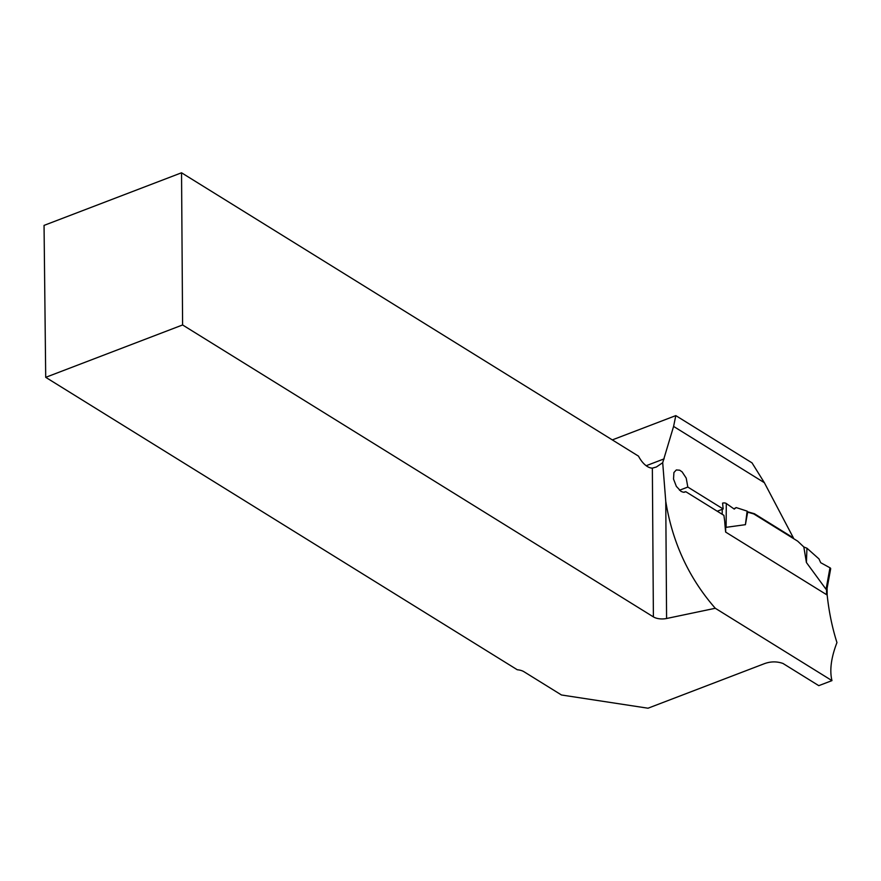 <?xml version="1.0" encoding="UTF-8"?>
<svg xmlns="http://www.w3.org/2000/svg" width="881" height="881" viewBox="0 0 881 881"><rect width="100%" height="100%" fill="white"/><g stroke="black" fill="none" stroke-linecap="round" stroke-linejoin="round"><path stroke-width="1.32" d="M831.961 680.617L715.295 608.275C688.92 578.156 672.401 542.52 665.761 501.344L666.587 618.495A11.2 5.44 -0.4 0 1 653.394 616.887L652.358 468.13A21.001 11.211 -110.9 0 1 638.494 456.138L181.541 172.786L44.05 225.393L45.713 377.332L517.268 669.747A11.2 5.44 -0.4 0 1 523.942 671.707L561.483 694.988L648.009 708.214L763.64 663.966C770.17 661.389 776.624 661.224 782.978 663.459L818.779 685.66L831.961 680.617C829.462 670.386 831.124 657.711 836.95 642.579A311.621 215.68 -58.2 0 1 827.171 595.038L827.094 588.343M665.761 501.344L662.699 462.712L673.591 426.415L675.804 415.612L612.306 439.905M675.804 415.612L752.022 462.866L764.367 482.711L673.591 426.415M764.367 482.711L793.418 537.917L754.378 513.711L747.451 511.74M806.412 562.507L806.952 548.213L818.978 558.917L820.707 562.695L829.979 567.793L826.059 589.301L806.412 562.507L803.824 546.969L797.668 541.154L753.784 513.942L747.672 512.158L745.414 524.68L747.132 511.123L736.175 507.577L733.917 508.844M736.175 507.577L734.258 509.097L726.285 503.492A2.797 1.366 179.3 0 0 722.585 503.117L723.158 508.976L687.819 487.061L686.211 478.108L682.136 471.897L679.692 470.201L676.322 469.947L673.921 472.524L673.525 479.022L676.344 486.367L681.035 491.389L683.403 492.27L685.77 491.697L723.907 515.352L724.711 521.277A311.621 215.68 121.8 0 0 725.647 532.08L827.171 595.038M793.418 537.917L792.823 538.148M753.784 513.942L754.378 513.711M666.587 618.495L715.295 608.275M45.713 377.332L182.598 324.957L653.394 616.887M652.358 468.13L656.378 466.996L662.699 462.712M723.158 508.976L717.255 511.222M181.541 172.786L182.598 324.957M685.77 491.697L684.273 492.27M679.504 490.243L687.819 487.061M826.059 589.301L826.918 588.431M745.414 524.68L726.12 527.334L725.03 525.483M747.132 511.123L747.672 512.158M726.285 503.492L726.12 527.334M806.952 548.213L803.824 546.969M722.222 509.328L722.189 514.284M829.979 567.793A2.797 1.366 -0.7 0 1 830.662 568.807L827.061 588.508M820.707 562.695L829.979 567.793L829.616 569.765M664.153 458.847L646.191 465.719M725.702 532.124L725.636 526.651M826.587 594.675L826.521 589.213"/></g></svg>
